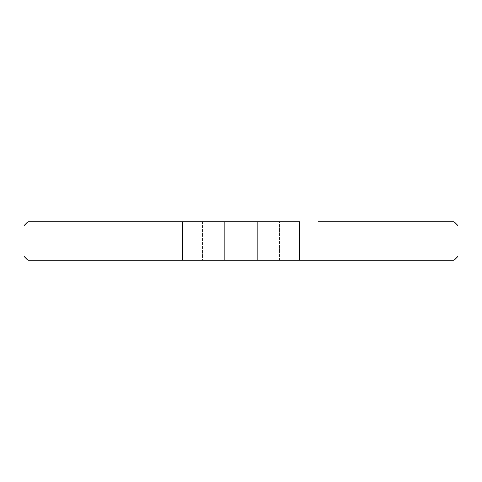 <?xml version="1.0" encoding="UTF-8"?>
<svg xmlns="http://www.w3.org/2000/svg" width="482" height="482" viewBox="0 0 482 482"><rect width="100%" height="100%" fill="white"/><g stroke="black" fill="none" stroke-linecap="round" stroke-linejoin="round"><path stroke-width="0.36" stroke-dasharray="2.41 1.81" d="M238.59 260.28L237.957 259.894L238.65 259.894L238.102 259.894L238.102 260.28L238.391 259.894L238.801 259.894L238.385 259.894L238.59 260.28L238.59 259.894M238.765 260.28L238.385 260.28L238.68 259.894L237.072 259.894L239.879 259.894L238.692 259.894L238.692 260.28L238.765 259.894M238.614 260.28L238.614 259.894M238.65 260.28L238.65 259.894M238.102 260.28L238.102 259.894L238.102 260.28M238.71 260.28L238.71 259.894M238.801 260.28L238.801 259.894L238.801 260.28L237.072 260.28L236.879 259.894L237.759 259.894L237.078 259.894L237.072 260.28L237.126 259.894L237.126 260.28L238.801 260.28M237.957 260.28L237.957 259.894L237.957 260.28M240.446 260.28L240.03 259.894L240.446 260.28M240.03 260.28L240.03 259.894L240.03 260.28M241.813 260.28L241.813 259.894L240.584 259.894L242.94 259.894L241.175 259.894L241.88 259.894L241.813 260.28L240.584 260.28L240.584 259.894L240.578 260.28L242.259 260.28L242.211 259.894L242.211 260.28L242.94 260.28L242.211 260.28L242.217 259.894L242.205 260.28L240.759 259.894L241.307 259.894L241.175 260.28L241.825 260.28L241.825 259.894L241.825 260.28M242.789 260.28L242.789 259.894M242.94 260.28L242.94 259.894L242.94 260.28M242.801 260.28L242.801 259.894L243.283 259.894L242.741 260.28L242.741 259.894L242.741 260.28L242.795 259.894L243.229 260.28L242.741 260.28L242.741 259.894L242.741 260.28L242.795 259.894L242.795 260.28L243.229 259.894L243.283 260.28L242.795 260.28M242.072 260.28L242.072 259.894L242.072 260.28M244.748 260.28L245.013 259.894L244.525 259.894L245.754 259.894L244.254 259.894L245.603 259.894L244.47 259.894L245.067 259.894L245.013 260.28L244.748 259.894M244.922 260.28L244.922 259.894M244.802 260.28L244.802 259.894M244.603 260.28L244.603 259.894L244.603 260.28M245.495 260.28L245.495 259.894M245.669 260.28L245.669 259.894M245.549 260.28L245.549 259.894L245.549 260.28L244.525 260.28L244.525 259.894L244.525 260.28L245.332 260.28L245.386 259.894L245.35 260.28L244.254 260.28L245.549 260.28M232.969 260.28L232.969 259.894L234.264 259.894L233.023 259.894L233.023 260.28L232.752 259.894L232.969 260.28M232.758 260.28L232.704 259.894L232.758 260.28M232.704 260.28L232.704 259.894L232.704 260.28M233.023 260.28L233.023 259.894L233.023 260.28L234.264 260.28L233.023 260.28M233.24 260.28L233.24 259.894M234.264 260.28L234.318 259.894L233.565 259.894L234.318 259.894L234.264 260.28L233.565 260.28L233.565 259.894L233.565 260.28L233.619 259.894L233.619 260.28L234.264 260.28L234.264 259.894L234.318 260.28L234.318 259.894L234.264 260.28M233.674 260.28L233.674 259.894M234.318 260.28L234.318 259.894L234.318 260.28M233.565 260.28L233.565 259.894L233.565 260.28M233.511 260.28L233.511 259.894M233.077 260.28L233.077 259.894M235.457 260.28L235.403 259.894L236.21 259.894L235.132 259.894L236.481 259.894L235.349 259.894L235.885 259.894L235.403 260.28L236.21 260.28L235.132 260.28L236.481 260.28L235.457 260.28L235.457 259.894L235.885 260.28L235.349 260.28L235.403 259.894L235.457 260.28M236.427 260.28L236.427 259.894M236.481 260.28L236.481 259.894L236.481 260.28M236.156 260.28L236.156 259.894M235.132 260.28L234.806 259.894L235.132 260.28M234.806 260.28L234.806 259.894L234.806 260.28M236.21 260.28L236.264 259.894L236.21 260.28M236.264 260.28L236.264 259.894L236.264 260.28M235.349 260.28L235.349 259.894L235.349 260.28M235.885 260.28L235.939 259.894L235.885 260.28M235.939 260.28L235.939 259.894L235.939 260.28M237.572 260.28L237.56 259.894L237.566 260.28L237.349 259.894L236.921 260.28L236.969 259.894L236.963 260.28L237.325 259.894L237.572 260.28L237.572 259.894M237.62 260.28L237.62 259.894M237.668 260.28L237.668 259.894L237.668 260.28M238.156 260.28L238.156 259.894M238.21 260.28L238.21 259.894L238.21 260.28M238.265 260.28L238.265 259.894M238.747 260.28L238.747 259.894L238.747 260.28M239.289 260.28L239.289 259.894M239.343 260.28L239.343 259.894L239.343 260.28M239.397 260.28L239.397 259.894M239.825 260.28L239.825 259.894M239.879 260.28L239.879 259.894L239.879 260.28M239.56 260.28L239.56 259.894M247.658 260.28L248.845 260.28L247.17 260.28L248.302 260.28L247.658 260.28L247.224 259.894L248.248 259.894L247.658 259.894M247.712 260.28L247.712 259.894L247.712 260.28M247.766 260.28L247.766 259.894M248.248 260.28L248.302 259.894L248.248 260.28M248.302 260.28L248.302 259.894L248.302 260.28M247.224 260.28L247.17 259.894L247.224 260.28M247.17 260.28L247.495 259.894L247.17 260.28M247.495 260.28L247.495 259.894L248.519 259.894L247.495 259.894L247.495 260.28M248.519 260.28L248.845 259.894L248.519 260.28M248.845 260.28L248.845 259.894L248.845 260.28M243.283 260.28L243.229 259.894L243.283 260.28M244.579 260.28L244.579 259.894L245.013 260.28L244.47 260.28L244.525 259.894L244.579 260.28M245.603 260.28L245.603 259.894L245.603 260.28M245.278 260.28L245.278 259.894M244.254 260.28L243.928 259.894L244.254 260.28M243.928 260.28L243.928 259.894L243.928 260.28M245.332 260.28L245.332 259.894L245.332 260.28M245.386 260.28L245.386 259.894L245.386 260.28M244.47 260.28L244.47 259.894L244.47 260.28M245.013 260.28L245.013 259.894L245.013 260.28M245.067 260.28L245.067 259.894L245.067 260.28M252.243 260.28L252.731 260.28L252.731 259.894L251.978 259.894L253.327 259.894L251.706 259.894L252.839 259.894L252.731 260.28L251.978 260.28L253.327 260.28L251.706 260.28L252.785 260.28L252.243 260.28L252.243 259.894L252.243 260.28M252.188 260.28L252.188 259.894L252.188 260.28M252.785 260.28L252.785 259.894L252.785 260.28M252.839 260.28L252.839 259.894L252.839 260.28M251.706 260.28L251.652 259.894L251.706 260.28M251.652 260.28L251.978 259.894L251.652 260.28M253.056 260.28L253.056 259.894M253.327 260.28L253.327 259.894L253.327 260.28M253.273 260.28L253.273 259.894M246.145 260.28L246.471 259.894L246.145 260.28M246.471 260.28L246.525 259.894L246.471 260.28M246.525 260.28L246.525 259.894L246.525 260.28M230.812 260.28L230.486 259.894L232.107 259.894L230.486 259.894L230.486 260.28L231.565 260.28L230.812 260.28L230.812 259.894L230.812 260.28L232.107 260.28L230.541 260.28L230.541 259.894L230.812 260.28M231.565 260.28L231.673 259.894L231.565 260.28M231.673 260.28L231.673 259.894L231.673 260.28M231.89 260.28L232.161 259.894L231.89 260.28M232.161 260.28L232.107 259.894L232.161 260.28M231.137 260.28L231.029 259.894L231.137 260.28M231.029 260.28L231.029 259.894L231.029 260.28M240.638 260.28L240.638 259.894M241.247 260.28L240.759 260.28L241.072 259.894L241.247 260.28L241.247 259.894M241.121 260.28L241.121 259.894L241.121 260.28M241.88 260.28L241.88 259.894L241.88 260.28M241.175 260.28L241.175 259.894L241.181 260.28M241.663 260.28L241.663 259.894M241.717 260.28L241.717 259.894L241.717 260.28M241.771 260.28L241.771 259.894M242.259 260.28L242.259 259.894L242.259 260.28M241.934 260.28L241.934 259.894M240.91 260.28L240.91 259.894M249.543 260.28L249.489 259.894L249.489 260.28L249.543 259.894L251.164 259.894L249.543 259.894L249.543 260.28L251.164 260.28L249.543 260.28M250.031 260.28L250.031 259.894M250.086 260.28L250.086 259.894L250.086 260.28M250.14 260.28L250.14 259.894M250.574 260.28L250.574 259.894M250.628 260.28L250.628 259.894L250.628 260.28M250.676 260.28L250.676 259.894M251.11 260.28L251.11 259.894M251.164 260.28L251.164 259.894L251.164 260.28M250.893 260.28L250.893 259.894M243.856 260.28L243.856 259.894L243.85 260.28L244.163 259.894L243.645 259.894L244.362 259.894L244.006 260.28L243.784 259.894L243.85 260.28M244.157 260.28L244.157 259.894M243.753 260.28L243.753 259.894M244.006 260.28L244.006 259.894L244.006 260.28M244.205 260.28L244.205 259.894M244.326 260.28L244.326 259.894M244.362 260.28L244.362 259.894M244.338 260.28L244.338 259.894M244.272 260.28L244.272 259.894M243.802 260.28L243.802 259.894M243.687 260.28L243.687 259.894M243.645 260.28L243.645 259.894M243.531 260.28L243.115 259.894L243.531 260.28M243.115 260.28L243.115 259.894L243.115 260.28M246.212 260.28L246.826 260.28L246.212 260.28L246.212 259.894M246.453 260.28L246.73 259.894L246.115 259.894L246.826 259.894L246.447 260.28L246.453 259.894M246.724 260.28L246.73 259.894M246.826 260.28L246.826 259.894M246.772 260.28L246.772 259.894L246.772 260.28M246.621 260.28L246.621 259.894M246.615 260.28L246.615 259.894L246.615 260.28M246.23 260.28L246.242 259.894M246.115 260.28L246.115 259.894M246.32 260.28L246.32 259.894L246.32 260.28M246.585 260.28L246.585 259.894L246.561 260.28M246.41 260.28L246.41 259.894M246.386 260.28L246.386 259.894M246.368 260.28L246.368 259.894M246.682 260.28L246.682 259.894M246.103 260.28L246.103 259.894M240.759 260.28L240.614 259.894L241.03 259.894L240.759 260.28M241.271 260.28L241.271 259.894M241.307 260.28L241.307 259.894M241.199 260.28L241.199 259.894M241.368 260.28L241.368 259.894M241.458 260.28L241.458 259.894M241.422 260.28L241.422 259.894M241.337 260.28L241.337 259.894M240.614 260.28L240.614 259.894L240.614 260.28M239.126 260.28L239.126 259.894L239.717 259.894L238.988 259.894L239.717 260.28L239.126 260.28L239.132 259.894M239.705 260.28L239.717 259.894M239.855 260.28L239.855 259.894L239.855 260.28M238.988 260.28L238.988 259.894L238.988 260.28M237.71 260.28L237.722 259.894M237.759 260.28L237.759 259.894M237.174 260.28L237.584 260.28L236.879 260.28L237.174 259.894M237.319 260.28L237.313 259.894M237.512 260.28L237.512 259.894L237.493 260.28M237.584 260.28L237.584 259.894M237.53 260.28L237.53 259.894M237.078 260.28L237.078 259.894M237.487 260.28L237.487 259.894M237.017 260.28L237.017 259.894M236.879 260.28L236.879 259.894M325.832 260.28L318.12 260.28L325.832 260.28L325.832 221.72L325.832 260.28M318.12 221.72L318.12 260.28L318.12 221.72L279.56 221.72L279.56 260.28L318.12 260.28L264.136 260.28L279.56 260.28L279.56 221.72L264.136 221.72L264.136 260.28L163.88 260.28L264.136 260.28L264.136 221.72L217.864 221.72L217.864 260.28L217.864 221.72L299.665 221.72L257.141 221.72L257.141 260.28L27.956 260.28L27.956 221.72L224.859 221.72L224.859 260.28M163.88 221.72L163.88 260.28L156.168 260.28L163.88 260.28L163.88 221.72L202.44 221.72L202.44 260.28L202.44 221.72L217.864 221.72L182.335 221.72L182.335 260.28M257.141 260.28L454.044 260.28L454.044 221.72L299.665 221.72L299.665 260.28M27.956 221.72L24.1 225.576L24.1 256.424L27.956 260.28M156.168 221.72L156.168 260.28L156.168 221.72M454.044 221.72L457.9 225.576L457.9 256.424L454.044 260.28M238.385 260.28L238.385 259.894L238.373 260.28M241.03 260.28L241.03 259.894M237.289 260.28L237.289 259.894M244.223 259.894L244.223 260.28M243.784 259.894L243.784 260.28"/><path stroke-width="0.72" d="M318.12 221.72L454.044 221.72L454.044 260.28L27.956 260.28L24.1 256.424L24.1 225.576L27.956 221.72L27.956 260.28M156.168 221.72L163.88 221.72L156.168 221.72M299.665 260.28L299.665 221.72L163.88 221.72M27.956 221.72L182.335 221.72L182.335 260.28M257.141 260.28L257.141 221.72L224.859 221.72L224.859 260.28M454.044 221.72L457.9 225.576L457.9 256.424L454.044 260.28"/></g></svg>
